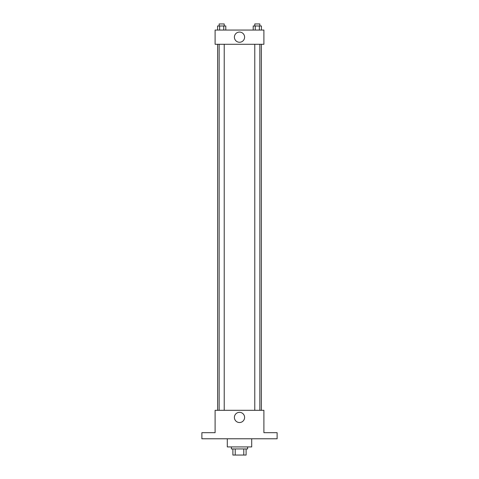 <?xml version="1.0" encoding="UTF-8"?>
<svg xmlns="http://www.w3.org/2000/svg" width="479" height="479" viewBox="0 0 479 479"><rect width="100%" height="100%" fill="white"/><g stroke="black" fill="none" stroke-linecap="round" stroke-linejoin="round"><path stroke-width="0.72" d="M243.781 448.949L243.781 455.05L232.89 455.05L232.89 448.949M243.781 455.05L246.11 455.05L246.11 448.949L246.11 455.05M247.631 446.919L247.631 448.949L231.369 448.949L231.369 446.919M235.219 448.949L235.219 455.05M227.297 438.782L227.297 446.919L251.703 446.919L251.703 438.782M277.119 438.782L201.881 438.782L201.881 432.681L215.101 432.681L215.101 410.311L263.899 410.311L263.899 432.681L277.119 432.681L277.119 438.782M244.601 417.431A5.101 5.101 0 0 1 236.949 421.849A5.101 5.101 0 0 1 236.949 413.012A5.101 5.101 0 0 1 244.601 417.431M261.378 44.284L261.378 410.311M254.774 410.311L254.774 44.284M224.226 44.284L224.226 410.311M263.899 44.284L215.101 44.284L215.101 30.051L263.899 30.051L263.899 44.284M244.601 37.17A5.101 5.101 0 0 1 236.949 41.583A5.101 5.101 0 0 1 236.949 32.752A5.101 5.101 0 0 1 244.601 37.17M261.42 30.051L261.42 25.986L253.205 25.986L253.205 30.051M259.367 25.986L259.367 30.051M255.259 25.986L255.259 30.051M254.774 25.986L254.774 23.95L259.858 23.95L259.858 25.986M225.795 30.051L225.795 25.986L217.58 25.986L217.58 30.051M223.741 25.986L223.741 30.051M219.633 25.986L219.633 30.051M219.143 25.986L219.143 23.95L224.226 23.95L224.226 25.986M217.622 44.284L217.622 410.311M259.858 410.311L259.858 44.284M219.143 44.284L219.143 410.311"/></g></svg>
